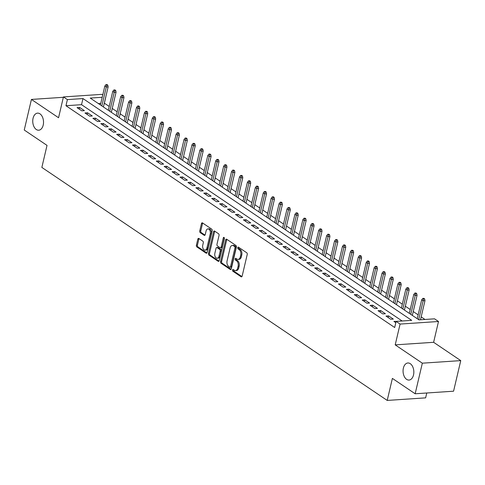 <?xml version="1.0" encoding="UTF-8"?>
<svg xmlns="http://www.w3.org/2000/svg" width="485" height="485" viewBox="0 0 485 485"><rect width="100%" height="100%" fill="white"/><g stroke="black" fill="none" stroke-linecap="round" stroke-linejoin="round"><path stroke-width="0.73" d="M232.485 269.993A0.921 0.576 -93.8 0 0 232.83 271.2L241.093 276.777A1.309 0.825 -93.8 0 0 241.463 276.887A1.309 0.825 -93.8 0 0 242.154 276.098L247.223 254.479A1.309 0.825 -93.8 0 0 246.726 252.752L238.468 247.18A0.921 0.576 -93.8 0 0 238.208 247.101A0.921 0.576 -93.8 0 0 237.723 247.653A0.921 0.576 -93.8 0 0 238.074 248.86L239.141 249.581A4.201 2.637 -93.8 0 1 240.73 255.104L240.305 256.904A4.201 2.637 -93.8 0 1 238.099 259.42A4.201 2.637 -93.8 0 1 236.916 259.069L235.843 258.347A0.921 0.576 -93.8 0 0 235.589 258.275A0.921 0.576 -93.8 0 0 235.104 258.82A0.921 0.576 -93.8 0 0 235.449 260.033L236.522 260.754A4.201 2.637 -93.8 0 1 238.105 266.277L237.686 268.078A4.201 2.637 -93.8 0 1 235.48 270.588A4.201 2.637 -93.8 0 1 234.297 270.242L233.224 269.521A0.921 0.576 -93.8 0 0 232.97 269.442A0.921 0.576 -93.8 0 0 232.485 269.993M233.576 269.757A0.921 0.576 -93.8 0 0 233.521 269.927A0.921 0.576 -93.8 0 0 233.873 271.133L241.942 276.577M238.814 247.417A0.921 0.576 -93.8 0 0 238.765 247.58A0.921 0.576 -93.8 0 0 239.111 248.793L240.178 249.514L239.141 249.581M236.195 258.584A0.921 0.576 -93.8 0 0 236.14 258.754A0.921 0.576 -93.8 0 0 236.492 259.96L237.559 260.681L236.522 260.754M43.207 125.094A8.56 5.371 -93.8 0 0 37.563 113.138A8.56 5.371 -93.8 0 0 33.065 118.255A8.56 5.371 -93.8 0 0 38.709 130.216A8.56 5.371 -93.8 0 0 43.207 125.094M413.517 374.947A8.56 5.371 -93.8 0 0 407.879 362.986A8.56 5.371 -93.8 0 0 403.381 368.109A8.56 5.371 -93.8 0 0 409.019 380.064A8.56 5.371 -93.8 0 0 413.517 374.947M198.88 238.487A1.309 0.825 -93.8 0 0 198.51 238.377A1.309 0.825 -93.8 0 0 197.819 239.16L196.395 245.228A1.309 0.825 -93.8 0 0 196.892 246.95L206.064 253.14A1.309 0.825 -93.8 0 0 206.434 253.249A1.309 0.825 -93.8 0 0 207.125 252.467L212.194 230.848A1.309 0.825 -93.8 0 0 211.702 229.12L202.524 222.93A1.309 0.825 -93.8 0 0 202.154 222.821A1.309 0.825 -93.8 0 0 201.469 223.609L199.747 230.933A1.309 0.825 -93.8 0 0 200.244 232.661L204.173 235.31A1.309 0.825 -93.8 0 0 204.537 235.419A1.309 0.825 -93.8 0 0 205.228 234.631L206.083 230.999A3.51 2.207 -93.8 0 1 207.926 228.902A3.51 2.207 -93.8 0 1 210.241 233.806L206.901 248.041A3.51 2.207 -93.8 0 1 205.058 250.139A3.51 2.207 -93.8 0 1 202.742 245.234L203.3 242.858A1.309 0.825 -93.8 0 0 202.803 241.136L198.88 238.487M402.144 320.997L81.535 104.681L65.96 105.724L67.397 99.607L63.432 96.933L101.85 94.363L102.747 94.969M415.16 393.771L422.332 363.18L460.75 360.61L453.572 391.201L415.16 393.771L392.383 378.403L387.218 400.428L41.855 167.416L47.021 145.391L24.25 130.022L31.428 99.431L58.558 117.74L63.432 96.933M460.75 360.61L433.62 342.301L395.202 344.871L422.332 363.18M395.202 344.871L400.083 324.071L396.124 321.397L411.698 320.355L82.971 98.564L67.397 99.607M65.96 105.724L394.687 327.52L396.124 321.397M220.578 261.542A1.309 0.825 -93.8 0 0 221.069 263.264L230.248 269.46A1.309 0.825 -93.8 0 0 230.617 269.563A1.309 0.825 -93.8 0 0 231.309 268.781L236.377 247.162A1.309 0.825 -93.8 0 0 235.88 245.434L226.707 239.244A1.309 0.825 -93.8 0 0 226.337 239.135A1.309 0.825 -93.8 0 0 225.646 239.923L220.578 261.542L221.615 261.47A1.309 0.825 -93.8 0 0 222.112 263.197L231.096 269.26M218.159 261.3L208.98 255.11A1.309 0.825 -93.8 0 1 208.483 253.382L213.558 231.763A1.309 0.825 -93.8 0 1 214.249 230.981A1.309 0.825 -93.8 0 1 214.619 231.09L218.541 233.74A1.309 0.825 -93.8 0 1 219.038 235.461L216.983 244.228A1.309 0.825 -93.8 0 0 217.48 245.956L220.081 247.714A1.309 0.825 -93.8 0 0 220.451 247.823A1.309 0.825 -93.8 0 0 221.142 247.035L223.282 237.911A0.921 0.576 -93.8 0 1 223.767 237.359A0.921 0.576 -93.8 0 1 224.373 238.644L219.214 260.621A1.309 0.825 -93.8 0 1 218.523 261.409A1.309 0.825 -93.8 0 1 218.159 261.3L218.874 261.251M63.347 97.297L31.428 99.431M396.694 321.361L393.899 321.403L395.821 322.701M385.975 316.056L390.728 319.263L393.323 319.094L388.57 315.887L385.975 316.056M378.058 310.715L382.81 313.922L385.405 313.746L380.652 310.539L378.058 310.715M370.134 305.368L374.887 308.575L377.482 308.399L372.729 305.198L370.134 305.368M362.216 300.027L366.969 303.234L369.564 303.058L364.811 299.851L362.216 300.027M354.292 294.68L359.046 297.887L361.64 297.711L356.887 294.504L354.292 294.68M346.369 289.339L351.122 292.54L353.717 292.37L348.97 289.163L346.369 289.339M338.451 283.992L343.204 287.199L345.799 287.023L341.046 283.816L338.451 283.992M330.527 278.645L335.28 281.852L337.875 281.682L333.122 278.475L330.527 278.645M322.61 273.304L327.363 276.511L329.958 276.335L325.205 273.128L322.61 273.304M314.686 267.956L319.439 271.163L322.034 270.994L317.281 267.787L314.686 267.956M306.762 262.615L311.515 265.822L314.116 265.647L309.363 262.44L306.762 262.615M298.845 257.268L303.598 260.475L306.193 260.306L301.44 257.098L298.845 257.268M290.921 251.927L295.674 255.134L298.269 254.958L293.516 251.751L290.921 251.927M283.004 246.58L287.757 249.787L290.351 249.611L285.598 246.41L283.004 246.58M275.08 241.239L279.833 244.446L282.428 244.27L277.675 241.063L275.08 241.239M267.162 235.892L271.915 239.099L274.51 238.923L269.757 235.716L267.162 235.892M259.239 230.551L263.992 233.752L266.586 233.582L261.833 230.375L259.239 230.551M251.315 225.204L256.068 228.411L258.663 228.235L253.916 225.028L251.315 225.204M243.397 219.857L248.15 223.064L250.745 222.894L245.992 219.687L243.397 219.857M235.474 214.515L240.227 217.723L242.821 217.547L238.068 214.34L235.474 214.515M227.556 209.168L232.309 212.375L234.904 212.206L230.151 208.999L227.556 209.168M219.632 203.827L224.385 207.034L226.98 206.859L222.227 203.651L219.632 203.827M211.709 198.48L216.462 201.687L219.062 201.511L214.309 198.31L211.709 198.48M203.791 193.139L208.544 196.346L211.139 196.17L206.386 192.963L203.791 193.139M195.867 187.792L200.62 190.999L203.215 190.823L198.462 187.616L195.867 187.792M187.95 182.451L192.703 185.658L195.297 185.482L190.544 182.275L187.95 182.451M180.026 177.104L184.779 180.311L187.374 180.135L182.621 176.928L180.026 177.104M172.108 171.757L176.861 174.964L179.456 174.794L174.703 171.587L172.108 171.757M164.185 166.416L168.938 169.623L171.532 169.447L166.779 166.24L164.185 166.416M156.261 161.069L161.014 164.276L163.609 164.106L158.862 160.899L156.261 161.069M148.343 155.727L153.096 158.935L155.691 158.759L150.938 155.552L148.343 155.727M140.42 150.38L145.173 153.587L147.767 153.418L143.014 150.211L140.42 150.38M132.502 145.039L137.255 148.246L139.85 148.07L135.097 144.863L132.502 145.039M124.578 139.692L129.331 142.899L131.926 142.723L127.173 139.522L124.578 139.692M116.655 134.351L121.408 137.558L124.008 137.382L119.255 134.175L116.655 134.351M108.737 129.004L113.49 132.211L116.085 132.035L111.332 128.828L108.737 129.004M100.813 123.663L105.566 126.864L108.161 126.694L103.408 123.487L100.813 123.663M92.896 118.316L97.649 121.523L100.243 121.347L95.49 118.14L92.896 118.316M84.972 112.969L89.725 116.176L92.32 116.006L87.567 112.799L84.972 112.969M84.402 110.659L79.649 107.452L77.054 107.628L81.807 110.835L84.402 110.659M424.981 319.469L421.168 316.893M418.155 314.862L413.25 311.552M410.237 309.515L405.327 306.205M402.314 304.174L397.409 300.864M394.39 298.827L389.485 295.517M386.472 293.486L381.562 290.175M378.549 288.138L373.644 284.828M370.631 282.797L365.72 279.487M362.707 277.45L357.803 274.14M354.784 272.109L349.879 268.793M346.866 266.762L341.955 263.452M338.942 261.415L334.038 258.105M331.025 256.074L326.114 252.764M323.101 250.727L318.196 247.417M315.183 245.386L310.273 242.076M307.26 240.039L302.355 236.728M299.336 234.698L294.431 231.387M291.418 229.35L286.508 226.04M283.495 224.009L278.59 220.699M275.577 218.662L270.666 215.352M267.653 213.321L262.749 210.005M259.73 207.974L254.825 204.664M251.812 202.627L246.901 199.317M243.888 197.286L238.984 193.976M235.971 191.939L231.06 188.629M228.047 186.598L223.142 183.288M220.129 181.251L215.219 177.94M212.206 175.91L207.301 172.599M204.282 170.562L199.377 167.252M196.364 165.221L191.454 161.905M188.441 159.874L183.536 156.564M180.523 154.533L175.612 151.217M172.599 149.186L167.695 145.876M164.676 143.839L159.771 140.529M156.758 138.498L151.847 135.188M148.834 133.151L143.93 129.841M140.917 127.81L136.006 124.499M132.993 122.462L128.088 119.152M125.075 117.121L120.165 113.811M117.152 111.774L112.247 108.464M109.228 106.433L104.311 103.159M100.765 103.396L98.358 103.56M387.218 400.428L425.636 397.858L426.776 392.995M104.378 103.153L105.809 97.036M102.202 97.279L90.234 98.079L418.967 319.87L434.536 318.827L438.501 321.5L400.083 324.071M433.62 342.301L438.501 321.5M81.535 104.681L82.971 98.564M388.57 315.887L388.182 317.548M380.652 310.539L380.264 312.201M372.729 305.198L372.341 306.859M364.811 299.851L364.417 301.512M356.887 294.504L356.499 296.171M348.97 289.163L348.576 290.824M341.046 283.816L340.658 285.477M333.122 278.475L332.734 280.136M325.205 273.128L324.811 274.789M317.281 267.787L316.893 269.448M309.363 262.44L308.969 264.101M301.44 257.098L301.052 258.76M293.516 251.751L293.128 253.412M285.598 246.41L285.21 248.071M277.675 241.063L277.287 242.724M269.757 235.716L269.363 237.383M261.833 230.375L261.445 232.036M253.916 225.028L253.522 226.689M245.992 219.687L245.604 221.348M238.068 214.34L237.68 216.001M230.151 208.999L229.757 210.66M222.227 203.651L221.839 205.313M214.309 198.31L213.915 199.972M206.386 192.963L205.998 194.624M198.462 187.616L198.074 189.283M190.544 182.275L190.156 183.936M182.621 176.928L182.233 178.595M174.703 171.587L174.309 173.248M166.779 166.24L166.391 167.901M158.862 160.899L158.468 162.56M150.938 155.552L150.55 157.213M143.014 150.211L142.626 151.872M135.097 144.863L134.703 146.525M127.173 139.522L126.785 141.183M119.255 134.175L118.861 135.836M111.332 128.828L110.944 130.495M103.408 123.487L103.02 125.148M95.49 118.14L95.102 119.801M87.567 112.799L87.179 114.46M79.649 107.452L79.255 109.113M235.48 270.588L236.516 270.521A4.201 2.637 -93.8 0 0 238.723 268.005L237.686 268.078M237.559 260.681A4.201 2.637 -93.8 0 1 239.147 266.204L238.723 268.005M238.099 259.42L239.135 259.348A4.201 2.637 -93.8 0 0 241.342 256.838L240.305 256.904M240.178 249.514A4.201 2.637 -93.8 0 1 241.766 255.037L241.342 256.838M226.895 239.372A1.309 0.825 -93.8 0 0 226.683 239.851L221.615 261.47M229.787 267.199A0.921 0.576 -93.8 0 0 230.042 267.277A0.921 0.576 -93.8 0 0 230.527 266.726L234.976 247.75A0.921 0.576 -93.8 0 0 234.631 246.538L233.503 245.78A4.201 2.637 -93.8 0 0 232.321 245.434A4.201 2.637 -93.8 0 0 230.114 247.944L227.071 260.918A4.201 2.637 -93.8 0 0 228.659 266.441L229.787 267.199M230.824 267.132A0.921 0.576 -93.8 0 0 231.084 267.205A0.921 0.576 -93.8 0 0 231.563 266.653L230.527 266.726M232.321 245.434L233.358 245.362A4.201 2.637 -93.8 0 1 234.54 245.707L235.668 246.471A0.921 0.576 -93.8 0 1 236.019 247.677L231.563 266.653M219.008 261.106L210.017 255.037L208.98 255.11M214.8 231.212A1.309 0.825 -93.8 0 0 214.594 231.697L209.526 253.315A1.309 0.825 -93.8 0 0 210.017 255.037M220.451 247.823L221.487 247.75A1.309 0.825 -93.8 0 0 222.178 246.968L224.319 237.844L223.282 237.911M214.849 253.328A3.51 2.207 -93.8 0 0 217.165 258.232A3.51 2.207 -93.8 0 0 219.008 256.135L220.184 251.121A1.309 0.825 -93.8 0 0 219.687 249.393L217.086 247.635A1.309 0.825 -93.8 0 0 216.716 247.532A1.309 0.825 -93.8 0 0 216.025 248.314L214.849 253.328M217.165 258.232L218.201 258.165A3.51 2.207 -93.8 0 0 220.044 256.068L219.008 256.135M216.716 247.532L217.753 247.459A1.309 0.825 -93.8 0 1 218.123 247.568L220.723 249.326A1.309 0.825 -93.8 0 1 221.221 251.054L220.044 256.068M205.058 250.139L206.095 250.066A3.51 2.207 -93.8 0 0 207.944 247.968L206.901 248.041M207.926 228.902L208.962 228.829A3.51 2.207 -93.8 0 1 211.278 233.734L207.944 247.968M202.712 223.058A1.309 0.825 -93.8 0 0 202.506 223.536L200.784 230.866A1.309 0.825 -93.8 0 0 201.281 232.588L205.022 235.116M199.062 238.608A1.309 0.825 -93.8 0 0 198.856 239.093L197.431 245.155A1.309 0.825 -93.8 0 0 197.928 246.883L206.919 252.946M424.617 298.881L423.829 298.348L422.787 298.414L423.581 298.948L424.617 298.881L424.981 300.658L423.108 300.779L421.683 299.821L417.252 318.718M423.581 298.948L418.676 319.676M424.981 300.658L420.495 319.767M421.683 299.821L422.787 298.414M416.7 293.534L415.906 293.001L414.869 293.067L415.663 293.607L416.7 293.534L417.058 295.31L415.19 295.438L413.766 294.474L409.328 313.371M415.663 293.607L410.759 314.335M417.058 295.31L412.347 315.402M413.766 294.474L414.869 293.067M408.776 288.193L407.988 287.654L406.945 287.726L407.739 288.26L408.776 288.193L409.134 289.969L407.267 290.091L405.842 289.133L401.41 308.03M407.739 288.26L402.835 308.987M409.134 289.969L404.423 310.06M405.842 289.133L406.945 287.726M400.859 282.846L400.064 282.312L399.028 282.379L399.816 282.919L400.859 282.846L401.216 284.622L399.349 284.75L397.918 283.786L393.487 302.682M399.816 282.919L394.917 303.646M401.216 284.622L396.5 304.713M397.918 283.786L399.028 282.379M392.935 277.505L392.141 276.965L391.104 277.038L391.898 277.572L392.935 277.505L393.293 279.281L391.425 279.402L390.001 278.445L385.569 297.335M391.898 277.572L386.994 298.299M393.293 279.281L388.582 299.372M390.001 278.445L391.104 277.038M385.011 272.158L384.223 271.624L383.186 271.691L383.974 272.224L385.011 272.158L385.375 273.934L383.502 274.061L382.077 273.097L377.645 291.994M383.974 272.224L379.07 292.958M385.375 273.934L380.658 294.025M382.077 273.097L383.186 271.691M377.094 266.811L376.299 266.277L375.263 266.35L376.057 266.883L377.094 266.811L377.451 268.587L375.584 268.714L374.159 267.75L369.728 286.647M376.057 266.883L371.152 287.611M377.451 268.587L372.741 288.684M374.159 267.75L375.263 266.35M369.17 261.47L368.382 260.936L367.339 261.003L368.133 261.536L369.17 261.47L369.528 263.246L367.66 263.373L366.236 262.409L361.804 281.306M368.133 261.536L363.229 282.264M369.528 263.246L364.817 283.337M366.236 262.409L367.339 261.003M361.252 256.122L360.458 255.589L359.421 255.662L360.209 256.195L361.252 256.122L361.61 257.899L359.743 258.026L358.312 257.062L353.88 275.959M360.209 256.195L355.311 276.923M361.61 257.899L356.899 277.996M358.312 257.062L359.421 255.662M353.329 250.781L352.534 250.248L351.498 250.315L352.292 250.848L353.329 250.781L353.686 252.558L351.819 252.679L350.394 251.721L345.963 270.618M352.292 250.848L347.387 271.576M353.686 252.558L348.976 272.649M350.394 251.721L351.498 250.315M345.411 245.434L344.617 244.901L343.58 244.973L344.368 245.507L345.411 245.434L345.769 247.211L343.895 247.338L342.471 246.374L338.039 265.271M344.368 245.507L339.464 266.235M345.769 247.211L341.052 267.308M342.471 246.374L343.58 244.973M337.487 240.093L336.693 239.56L335.656 239.626L336.451 240.16L337.487 240.093L337.845 241.869L335.978 241.991L334.553 241.033L330.121 259.93M336.451 240.16L331.546 260.888M337.845 241.869L333.134 261.961M334.553 241.033L335.656 239.626M329.564 234.746L328.775 234.213L327.733 234.279L328.527 234.819L329.564 234.746L329.927 236.522L328.054 236.65L326.629 235.686L322.198 254.583M328.527 234.819L323.622 255.546M329.927 236.522L325.211 256.613M326.629 235.686L327.733 234.279M321.646 229.405L320.852 228.865L319.815 228.938L320.609 229.472L321.646 229.405L322.004 231.181L320.136 231.303L318.712 230.345L314.274 249.235M320.609 229.472L315.705 250.199M322.004 231.181L317.293 251.272M318.712 230.345L319.815 228.938M313.722 224.058L312.934 223.524L311.891 223.591L312.686 224.125L313.722 224.058L314.08 225.834L312.213 225.962L310.788 224.998L306.356 243.894M312.686 224.125L307.781 244.858M314.08 225.834L309.369 245.925M310.788 224.998L311.891 223.591M305.805 218.711L305.01 218.177L303.974 218.25L304.762 218.783L305.805 218.711L306.162 220.493L304.295 220.614L302.864 219.65L298.433 238.547M304.762 218.783L299.857 239.511M306.162 220.493L301.446 240.584M302.864 219.65L303.974 218.25M297.881 213.37L297.087 212.836L296.05 212.903L296.844 213.436L297.881 213.37L298.239 215.146L296.371 215.273L294.947 214.309L290.515 233.206M296.844 213.436L291.94 234.17M298.239 215.146L293.528 235.237M294.947 214.309L296.05 212.903M289.957 208.023L289.169 207.489L288.132 207.562L288.921 208.095L289.957 208.023L290.321 209.799L288.448 209.926L287.023 208.962L282.591 227.859M288.921 208.095L284.016 228.823M290.321 209.799L285.604 229.896M287.023 208.962L288.132 207.562M282.04 202.681L281.245 202.148L280.209 202.215L281.003 202.748L282.04 202.681L282.397 204.458L280.53 204.585L279.105 203.621L274.674 222.518M281.003 202.748L276.098 223.476M282.397 204.458L277.687 224.549M279.105 203.621L280.209 202.215M274.116 197.334L273.328 196.801L272.285 196.874L273.079 197.407L274.116 197.334L274.474 199.111L272.606 199.238L271.182 198.274L266.75 217.171M273.079 197.407L268.175 218.135M274.474 199.111L269.763 219.208M271.182 198.274L272.285 196.874M266.198 191.993L265.404 191.46L264.367 191.526L265.156 192.06L266.198 191.993L266.556 193.77L264.689 193.891L263.258 192.933L258.826 211.83M265.156 192.06L260.257 212.788M266.556 193.77L261.845 213.861M263.258 192.933L264.367 191.526M258.275 186.646L257.48 186.113L256.444 186.179L257.238 186.719L258.275 186.646L258.632 188.422L256.765 188.55L255.34 187.586L250.909 206.483M257.238 186.719L252.333 207.447M258.632 188.422L253.922 208.52M255.34 187.586L256.444 186.179M250.357 181.305L249.563 180.766L248.526 180.838L249.314 181.372L250.357 181.305L250.715 183.081L248.841 183.203L247.417 182.245L242.985 201.142M249.314 181.372L244.41 202.1M250.715 183.081L245.998 203.173M247.417 182.245L248.526 180.838M242.433 175.958L241.639 175.424L240.602 175.491L241.397 176.031L242.433 175.958L242.791 177.734L240.924 177.862L239.499 176.898L235.067 195.794M241.397 176.031L236.492 196.758M242.791 177.734L238.08 197.825M239.499 176.898L240.602 175.491M234.51 170.617L233.721 170.077L232.679 170.15L233.473 170.684L234.51 170.617L234.873 172.393L233 172.514L231.575 171.557L227.144 190.447M233.473 170.684L228.568 191.411M234.873 172.393L230.157 192.484M231.575 171.557L232.679 170.15M226.592 165.27L225.798 164.736L224.761 164.803L225.555 165.337L226.592 165.27L226.95 167.046L225.082 167.173L223.658 166.209L219.22 185.106M225.555 165.337L220.651 186.07M226.95 167.046L222.239 187.137M223.658 166.209L224.761 164.803M218.668 159.923L217.88 159.389L216.837 159.462L217.632 159.995L218.668 159.923L219.026 161.699L217.159 161.826L215.734 160.862L211.302 179.759M217.632 159.995L212.727 180.723M219.026 161.699L214.315 181.796M215.734 160.862L216.837 159.462M210.751 154.582L209.956 154.048L208.92 154.115L209.708 154.648L210.751 154.582L211.108 156.358L209.241 156.485L207.81 155.521L203.379 174.418M209.708 154.648L204.803 175.376M211.108 156.358L206.392 176.449M207.81 155.521L208.92 154.115M202.827 149.234L202.033 148.701L200.996 148.774L201.79 149.307L202.827 149.234L203.185 151.011L201.317 151.138L199.893 150.174L195.461 169.071M201.79 149.307L196.886 170.035M203.185 151.011L198.474 171.108M199.893 150.174L200.996 148.774M194.903 143.893L194.115 143.36L193.078 143.427L193.867 143.96L194.903 143.893L195.267 145.67L193.394 145.791L191.969 144.833L187.537 163.73M193.867 143.96L188.962 164.688M195.267 145.67L190.55 165.761M191.969 144.833L193.078 143.427M186.986 138.546L186.191 138.013L185.155 138.086L185.949 138.619L186.986 138.546L187.343 140.323L185.476 140.45L184.051 139.486L179.62 158.383M185.949 138.619L181.044 159.347M187.343 140.323L182.633 160.42M184.051 139.486L185.155 138.086M179.062 133.205L178.274 132.672L177.231 132.738L178.025 133.272L179.062 133.205L179.42 134.982L177.552 135.103L176.128 134.145L171.696 153.042M178.025 133.272L173.121 154M179.42 134.982L174.709 155.073M176.128 134.145L177.231 132.738M171.144 127.858L170.35 127.325L169.313 127.391L170.102 127.931L171.144 127.858L171.502 129.634L169.635 129.762L168.204 128.798L163.772 147.695M170.102 127.931L165.203 148.659M171.502 129.634L166.791 149.726M168.204 128.798L169.313 127.391M163.221 122.517L162.427 121.977L161.39 122.05L162.184 122.584L163.221 122.517L163.578 124.293L161.711 124.415L160.286 123.457L155.855 142.347M162.184 122.584L157.279 143.311M163.578 124.293L158.868 144.384M160.286 123.457L161.39 122.05M155.303 117.17L154.509 116.636L153.472 116.703L154.26 117.237L155.303 117.17L155.661 118.946L153.787 119.074L152.363 118.11L147.931 137.006M154.26 117.237L149.356 137.97M155.661 118.946L150.944 139.037M152.363 118.11L153.472 116.703M147.379 111.823L146.585 111.289L145.548 111.362L146.343 111.896L147.379 111.823L147.737 113.605L145.87 113.726L144.445 112.769L140.013 131.659M146.343 111.896L141.438 132.623M147.737 113.605L143.026 133.696M144.445 112.769L145.548 111.362M139.456 106.482L138.668 105.948L137.625 106.015L138.419 106.548L139.456 106.482L139.819 108.258L137.946 108.385L136.521 107.421L132.09 126.318M138.419 106.548L133.514 127.282M139.819 108.258L135.103 128.349M136.521 107.421L137.625 106.015M131.538 101.135L130.744 100.601L129.707 100.674L130.495 101.207L131.538 101.135L131.896 102.911L130.028 103.038L128.604 102.074L124.166 120.971M130.495 101.207L125.597 121.935M131.896 102.911L127.185 123.008M128.604 102.074L129.707 100.674M123.614 95.794L122.826 95.26L121.783 95.327L122.578 95.86L123.614 95.794L123.972 97.57L122.105 97.697L120.68 96.733L116.248 115.63M122.578 95.86L117.673 116.588M123.972 97.57L119.261 117.661M120.68 96.733L121.783 95.327M115.697 90.446L114.903 89.913L113.866 89.986L114.654 90.519L115.697 90.446L116.054 92.223L114.187 92.35L112.756 91.386L108.325 110.283M114.654 90.519L109.749 111.247M116.054 92.223L111.338 112.32M112.756 91.386L113.866 89.986M107.773 85.105L106.979 84.572L105.942 84.639L106.736 85.172L107.773 85.105L108.131 86.882L106.263 87.003L104.839 86.045L100.407 104.942M106.736 85.172L101.832 105.9M108.131 86.882L103.42 106.973M104.839 86.045L105.942 84.639M233.873 271.133L232.83 271.2M239.111 248.793L238.074 248.86M236.492 259.96L235.449 260.033M239.147 266.204L238.105 266.277M241.766 255.037L240.73 255.104M241.815 276.729L241.093 276.777M226.683 239.851L225.646 239.923M230.969 269.411L230.248 269.46M222.112 263.197L221.069 263.264M236.019 247.677L234.976 247.75M235.668 246.471L234.631 246.538M234.54 245.707L233.503 245.78M209.526 253.315L208.483 253.382M214.594 231.697L213.558 231.763M222.178 246.968L221.142 247.035M221.221 251.054L220.184 251.121M220.723 249.326L219.687 249.393M218.123 247.568L217.086 247.635M211.278 233.734L210.241 233.806M204.888 235.261L204.173 235.31M201.281 232.588L200.244 232.661M200.784 230.866L199.747 230.933M202.506 223.536L201.469 223.609M206.786 253.091L206.064 253.14M197.928 246.883L196.892 246.95M197.431 245.155L196.395 245.228M198.856 239.093L197.819 239.16M231.084 267.205L230.042 267.277"/></g></svg>
